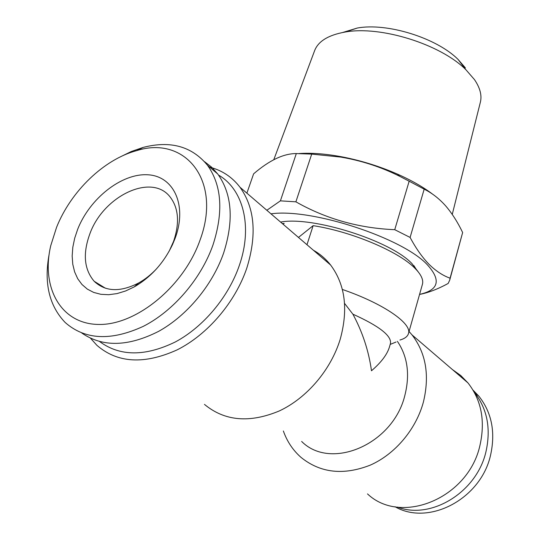 <?xml version="1.0" encoding="UTF-8"?>
<svg xmlns="http://www.w3.org/2000/svg" width="540" height="540" viewBox="0 0 540 540"><rect width="100%" height="100%" fill="white"/><g stroke="black" fill="none" stroke-linecap="round" stroke-linejoin="round"><path stroke-width="0.81" d="M395.05 506.729C428.774 526.345 481.059 498.94 490.61 454.957C495.626 432.027 491.704 412.432 478.858 396.171L473.006 390.089M397.447 507.094C431.332 520.088 476.962 492.082 486.014 451.487C491.103 428.369 487.195 408.638 474.296 392.29L474.208 392.182M273.78 159.719L314.685 50.483C318.364 41.162 328.482 35.019 345.04 32.062C380.329 25.434 440.593 44.206 465.871 69.701L474.478 79.609C480.06 87.838 482.031 95.33 480.398 102.094L452.25 214.407M342.725 32.474L357.271 28.046C387.011 22.464 436.772 37.969 458.082 59.447L465.352 67.838M270.992 213.84C311.404 207.941 403.373 238.14 427.586 265.052C441.322 280.341 438.649 290.115 419.573 294.388M410.103 237.438C415.976 248.427 422.314 257.411 429.125 264.391C435.915 271.04 442.894 275.636 450.077 278.181L462.645 232.524C457.724 222.244 452.068 213.368 445.682 205.909C439.148 198.585 431.98 193.003 424.177 189.169L410.103 237.438L394.747 229.689L409.158 181.204L399.613 176.263C381.092 166.988 361.49 160.596 340.808 157.093L311.708 154.096L295.886 201.825C325.951 218.909 358.904 228.197 394.747 229.689M266.834 210.276L280.402 200.853L295.886 201.825M432.864 194.359C423.414 187.15 411.608 180.4 397.447 174.116C379.62 166.334 361.166 160.583 342.07 156.87C325.769 153.806 311.432 152.705 299.072 153.556M280.402 200.853L296.318 153.569C283.594 153.529 269.359 160.286 253.611 173.846L246.888 193.151M296.318 153.569L311.708 154.096M409.158 181.204L424.177 189.169M175.244 238.005L172.53 244.573C163.654 263.101 150.883 277.216 134.217 286.909L125.591 290.979L117.011 293.598L108.689 294.712L100.845 294.307L93.67 292.417L87.332 289.116L81.979 284.499L77.713 278.714L74.628 271.91L72.772 264.263L72.171 255.974L72.819 247.226L74.682 238.228L77.706 229.183C89.863 198.376 121.507 173.387 147.359 174.764C173.36 175.669 187.522 204.714 175.244 238.005M156.728 268.616C151.193 274.536 145.179 279.322 138.679 282.967C120.224 292.37 105.388 291.809 94.183 281.286C84.058 269.379 82.64 253.49 89.93 233.631C103.606 195.662 152.024 172.685 170.289 197.208C178.646 208.312 179.739 223.04 173.57 241.38L169.209 251.107M56.585 227.273C71.017 191.072 104.105 159.266 136.742 150.613C184.829 135.297 222.392 180.32 199.982 240.246C183.863 286.389 136.127 325.485 98.415 324.446C60.52 323.933 40.885 287.111 50.767 245.599L56.585 227.273M119.495 157.282L131.294 151.511L143.195 147.4C170.444 140.373 191.882 146.333 207.495 165.281C221.805 185.436 223.621 212.018 212.956 245.032C201.062 278.768 173.576 310.912 143.37 326.315C111.017 341.192 84.956 339.923 65.185 322.502C49.147 305.741 43.808 282.947 49.16 254.124M204.552 161.683L211.64 167.197L217.748 174.001C232.065 194.069 234.016 220.428 223.607 253.085C212.45 285.053 187.124 315.617 158.612 331.364C128.122 346.788 102.519 347.348 81.817 333.045M452.425 369.569L460.735 375.496L467.957 382.901C481.403 400.1 485.413 420.883 479.986 445.257C468.531 498.319 401.038 525.852 367.49 493.898M409.057 331.472L412.02 334.888C426.04 353.153 429.813 375.611 423.346 402.253C415.908 429.496 395.064 454.214 370.231 465.149C343.487 475.585 320.436 473.013 301.084 457.441C293.004 450.34 287.091 441.524 283.358 430.988M397.393 341.334C407.66 356.528 410.13 374.639 404.798 395.651C392.911 444.582 330.683 470.786 301.651 441.457M209.709 167.164C222.055 170.336 232.153 177.032 240.01 187.252C254.826 207.947 257.081 234.927 246.773 268.191C235.197 302.285 207.698 334.577 177.079 349.9C144.268 364.669 117.544 363.15 96.917 345.337L90.599 338.317M313.416 250.256C320.045 253.942 325.775 258.869 330.615 265.019C345.202 284.6 348.408 309.312 340.247 339.154C330.966 369.711 307.01 397.987 279.349 410.927C249.629 423.333 224.667 421.153 204.464 404.393M218.525 175.068C243.135 189.23 253.004 226.355 239.321 265.451C228.521 296.966 203.513 326.916 175.331 341.955C145.159 356.623 119.948 356.501 99.698 341.611M352.883 314.172C379.087 326.005 391.615 335.745 390.488 343.379L389.515 346.761C387.302 354.335 381.294 362.34 371.486 370.771C368.739 350.953 362.536 332.087 352.883 314.172L344.554 303.392M396.029 342.036L390.339 344.358M280.591 222.082C312.404 215.919 390.704 240.692 411.959 263.608L418.446 272.174M282.292 223.54L284.182 223.452L282.906 224.073M298.465 237.425L313.139 225.653C351.574 231.552 398.425 251.384 414.673 268.016L416.705 270.115C421.632 275.63 423.529 280.382 422.408 284.364L408.443 333.632C407.558 336.535 404.717 338.668 399.917 340.038M342.333 289.447C383.683 303.629 412.337 323.723 408.443 333.632M313.139 225.653L306.97 244.721M95.364 282.434L95.216 281.921M462.645 232.524L449.726 280.091L448.166 283.446C437.886 289.076 428.348 292.741 419.553 294.435M450.077 278.181L449.726 280.091M478.858 396.171L474.296 392.29M357.271 28.046L345.04 32.062M458.082 59.447L465.871 69.701M342.07 156.87L340.808 157.093M397.447 174.116L399.62 176.263M171.261 246.969L172.53 244.573M138.679 282.967L134.217 286.909M136.742 150.613L143.195 147.4M207.495 165.281L217.748 174.001M467.957 382.901L412.02 334.888M413.89 265.606L416.705 270.115M240.01 187.252L330.615 265.019M94.183 281.286L105.415 288.225"/></g></svg>
